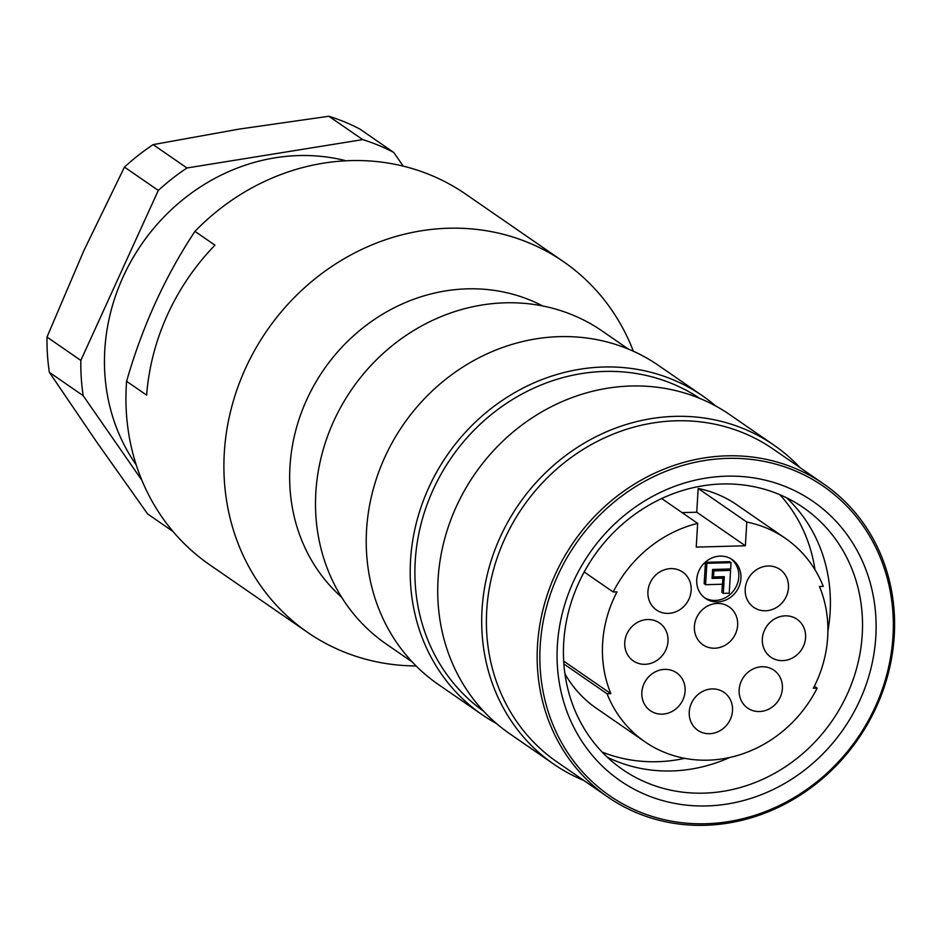 <?xml version="1.0" encoding="UTF-8"?>
<svg xmlns="http://www.w3.org/2000/svg" width="940" height="940" viewBox="0 0 940 940"><rect width="100%" height="100%" fill="white"/><g stroke="black" fill="none" stroke-linecap="round" stroke-linejoin="round"><path stroke-width="1.41" d="M696.752 512.218L745.373 545.788L746.795 522.041L698.173 488.483L696.752 512.218L682.076 512.606M698.173 488.483A123.61 112.483 -55.4 0 1 736.772 504.78L785.394 538.35A123.61 112.483 -55.4 0 1 823.275 586.372L819.457 586.466A119.944 109.146 -55.4 0 1 813.335 688.245L817.142 688.15L814.369 686.224M817.142 688.15A123.61 112.483 -55.4 0 1 644.934 741.801L596.312 708.231A123.61 112.483 -55.4 0 1 564.917 673.769M602.164 752.082A159.753 145.371 124.6 0 0 684.814 758.345M815.004 569.781A159.753 145.371 124.6 0 0 779.859 494.71M644.934 741.801A123.61 112.483 -55.4 0 1 607.052 693.779L610.871 693.673A119.944 109.146 -55.4 0 1 616.993 591.894L613.186 592L584.187 571.978M563.859 663.957L607.052 693.779M746.795 522.041A123.61 112.483 -55.4 0 1 785.394 538.35M613.186 592A123.61 112.483 -55.4 0 1 697.656 523.369L696.235 547.104L745.373 545.788M661.701 498.541L697.656 523.369M563.671 661.09L610.871 693.673M694.402 626.404A23.042 20.974 -55.4 0 1 706.998 606.359A23.042 20.974 -55.4 0 1 729.111 606.864A23.042 20.974 -55.4 0 1 733.282 637.743A23.042 20.974 -55.4 0 1 702.932 644.793A23.042 20.974 -55.4 0 1 694.402 626.404M624.748 642.502A23.042 20.974 -55.4 0 1 637.343 622.456A23.042 20.974 -55.4 0 1 659.457 622.95A23.042 20.974 -55.4 0 1 663.628 653.829A23.042 20.974 -55.4 0 1 633.278 660.879A23.042 20.974 -55.4 0 1 624.748 642.502M689.255 711.897A23.042 20.974 -55.4 0 1 701.851 691.852A23.042 20.974 -55.4 0 1 723.965 692.345A23.042 20.974 -55.4 0 1 728.136 723.236A23.042 20.974 -55.4 0 1 697.786 730.286A23.042 20.974 -55.4 0 1 689.255 711.897M805.58 637.649A23.042 20.974 124.6 0 0 797.05 619.26A23.042 20.974 124.6 0 0 766.699 626.31A23.042 20.974 124.6 0 0 770.859 657.189A23.042 20.974 124.6 0 0 792.984 657.695A23.042 20.974 124.6 0 0 805.58 637.649M730.58 570.404L729.217 593.199L723.318 593.351L724.317 576.667L713.507 576.948L713.871 570.85L730.58 570.404L729.158 569.405L712.567 569.851M782.397 688.573A23.042 20.974 124.6 0 0 773.879 670.185A23.042 20.974 124.6 0 0 743.516 677.235A23.042 20.974 124.6 0 0 747.688 708.114A23.042 20.974 124.6 0 0 769.801 708.607A23.042 20.974 124.6 0 0 782.397 688.573M788.46 587.806A23.042 20.974 124.6 0 0 779.942 569.428A23.042 20.974 124.6 0 0 749.58 576.479A23.042 20.974 124.6 0 0 753.751 607.357A23.042 20.974 124.6 0 0 775.864 607.851A23.042 20.974 124.6 0 0 788.46 587.806M641.856 692.334A23.042 20.974 -55.4 0 1 654.452 672.3A23.042 20.974 -55.4 0 1 676.577 672.793A23.042 20.974 -55.4 0 1 680.736 703.672A23.042 20.974 -55.4 0 1 650.386 710.722A23.042 20.974 -55.4 0 1 641.856 692.334M647.93 591.577A23.042 20.974 -55.4 0 1 660.526 571.543A23.042 20.974 -55.4 0 1 682.64 572.037A23.042 20.974 -55.4 0 1 686.799 602.916A23.042 20.974 -55.4 0 1 656.449 609.966A23.042 20.974 -55.4 0 1 647.93 591.577M696.728 579.604A23.57 21.444 -55.4 0 1 709.606 559.1A23.57 21.444 -55.4 0 1 732.225 559.617A23.57 21.444 -55.4 0 1 736.49 591.189A23.57 21.444 -55.4 0 1 705.447 598.404A23.57 21.444 -55.4 0 1 696.728 579.604M712.109 577.383L721.427 577.137L722.86 578.124L722.496 584.234L705.587 584.68L704.154 583.693L705.447 562.32L729.616 561.673L731.05 562.661L730.674 568.97L712.591 569.464L712.05 578.417L722.86 578.124M723.318 593.351L721.885 592.365L722.378 584.234M722.743 578.053L722.825 576.702M731.132 558.912A23.57 21.444 -55.4 0 1 734.34 589.709A23.57 21.444 -55.4 0 1 704.401 597.629M705.587 584.68L706.868 563.307L705.447 562.32M706.868 563.307L731.05 562.661M713.507 576.948L712.191 576.044M713.871 570.85L712.555 569.934M773.973 445.172L730.004 414.81A193.805 176.356 124.6 0 0 700.006 398.501A193.805 176.356 124.6 0 0 464.795 489.987A193.805 176.356 124.6 0 0 509.774 733.776L553.754 764.138A193.805 176.356 -55.4 0 1 508.763 520.349A193.805 176.356 -55.4 0 1 743.975 428.863A193.805 176.356 -55.4 0 1 773.973 445.172A193.805 176.356 -55.4 0 1 799.987 467.591M583.928 780.517A193.805 176.356 -55.4 0 1 553.754 764.138M794.476 468.096A190.138 173.019 -55.4 0 1 823.91 484.1A190.138 173.019 -55.4 0 1 858.255 738.875A190.138 173.019 -55.4 0 1 607.851 797.038A190.138 173.019 -55.4 0 1 563.718 557.855A190.138 173.019 -55.4 0 1 794.476 468.096M823.91 484.1L773.138 449.05A190.138 173.019 124.6 0 0 743.705 433.058A190.138 173.019 124.6 0 0 512.958 522.804A190.138 173.019 124.6 0 0 557.079 761.988L607.851 797.038M786.745 487.12A169.705 154.43 -55.4 0 1 805.592 769.308A169.705 154.43 -55.4 0 1 557.444 666.754A169.705 154.43 -55.4 0 1 786.745 487.12M794.323 470.494A188.047 171.115 124.6 0 0 540.253 669.527A188.047 171.115 124.6 0 0 815.203 783.161A188.047 171.115 124.6 0 0 794.323 470.494M699.748 398.396A190.138 173.019 124.6 0 0 672.206 383.685A190.138 173.019 124.6 0 0 442.082 472.35A190.138 173.019 124.6 0 0 483.712 711.31M702.474 395.811L658.505 365.448A193.805 176.356 124.6 0 0 628.508 349.139A193.805 176.356 124.6 0 0 393.296 440.625A193.805 176.356 124.6 0 0 438.275 684.414L482.255 714.776A193.805 176.356 -55.4 0 1 437.264 470.987A193.805 176.356 -55.4 0 1 672.476 379.502A193.805 176.356 -55.4 0 1 702.474 395.811A193.805 176.356 -55.4 0 1 715.74 406.021M496.508 723.553A193.805 176.356 -55.4 0 1 482.255 714.776M628.32 349.069L602.258 331.068A190.138 173.019 124.6 0 0 572.824 315.076A190.138 173.019 124.6 0 0 342.066 404.823A190.138 173.019 124.6 0 0 386.199 644.006L412.261 661.995M778.743 494.24A159.107 144.784 124.6 0 0 585.644 569.358A159.107 144.784 124.6 0 0 622.574 769.496A159.107 144.784 124.6 0 0 832.123 720.827A159.107 144.784 124.6 0 0 803.371 507.635A159.107 144.784 124.6 0 0 778.743 494.24M786.486 497.73A159.107 144.784 -55.4 0 1 827.905 631.01M729.84 757.452A159.107 144.784 -55.4 0 1 607.334 757.205M416.091 665.943A225.236 204.955 -55.4 0 1 342.501 651.35A225.236 204.955 -55.4 0 1 307.627 632.397A225.236 204.955 -55.4 0 1 266.937 330.61A225.236 204.955 -55.4 0 1 563.565 261.708A225.236 204.955 -55.4 0 1 633.372 351.243M563.565 261.708L465.617 194.075A225.236 204.955 124.6 0 0 194.944 231.358C165.088 276.524 142.304 326.497 126.606 381.299L146.628 395.117A225.236 204.955 -55.4 0 1 214.954 245.175L194.944 231.358M126.606 381.299A225.236 204.955 124.6 0 0 209.679 564.776L307.627 632.397M341.631 597.241A178.095 162.056 -55.4 0 1 323.689 369.796A178.095 162.056 -55.4 0 1 542.744 305.97M403.248 166.145L393.731 152.433L359.891 129.074A219.995 200.185 124.6 0 0 328.871 116.255L239.089 129.109L153.138 144.619L186.966 167.978A219.995 200.185 124.6 0 0 158.296 190.432L80.828 360.42A219.995 200.185 124.6 0 0 83.19 395.693L141.893 480.281M153.138 144.619A219.995 200.185 124.6 0 0 124.468 167.073L158.296 190.432M124.468 167.073L83.813 250.745L47 337.049L80.828 360.42M47 337.049A219.995 200.185 124.6 0 0 49.362 372.334L83.19 395.693M136.183 464.783A194.85 177.308 -55.4 0 1 141.693 244.13A194.85 177.308 -55.4 0 1 346.073 160.787M393.731 152.433A219.995 200.185 124.6 0 0 362.711 139.613L186.966 167.978M49.362 372.334L96.573 441.823L147.627 513.945L172.972 531.441M328.871 116.255L362.711 139.613"/></g></svg>
